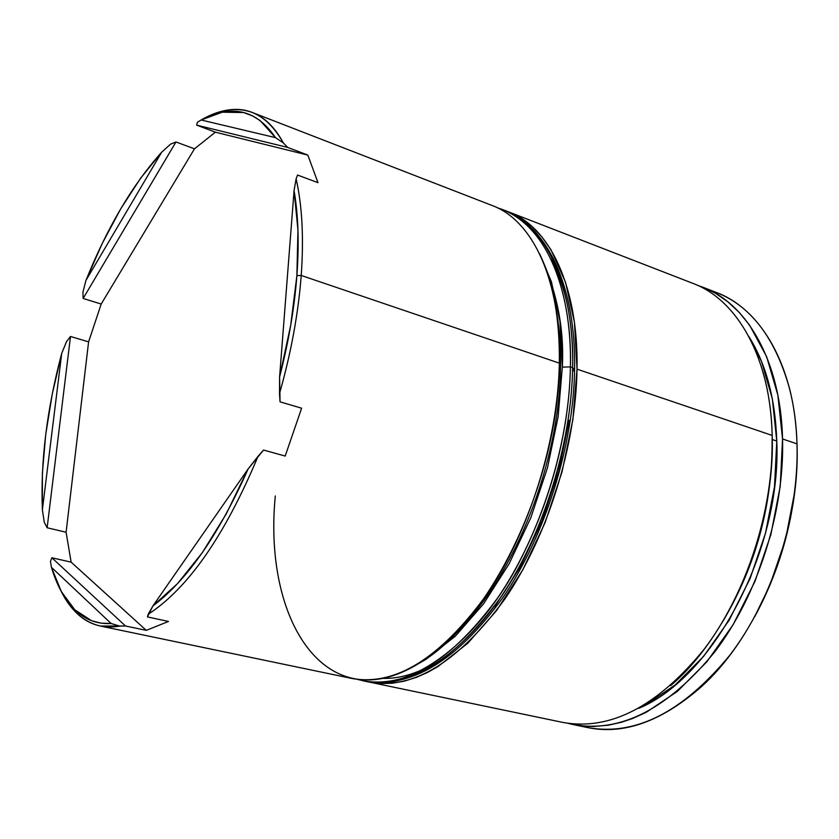 <?xml version="1.0" encoding="UTF-8"?>
<svg xmlns="http://www.w3.org/2000/svg" width="839" height="839" viewBox="0 0 839 839"><rect width="100%" height="100%" fill="white"/><g stroke="black" fill="none" stroke-linecap="round" stroke-linejoin="round"><path stroke-width="1.26" d="M370.177 682.275L562.896 722.431C610.299 730.937 657.44 706.469 704.299 649.05C747.255 592.303 774.04 508.235 772.184 435.431C775.509 526.473 730.905 634.536 670.56 685.736M772.079 439.468C772.656 504.596 755.96 565.696 722.012 622.769C753.244 570.667 769.929 514.255 772.09 453.542M100.386 626.051C83.774 622.181 70.633 610.488 60.985 590.96L75.583 612.04C87.613 624.31 102.337 628.998 119.746 626.104L111.147 623.513C96.674 624.3 84.278 619.434 73.937 608.925C64.257 598.952 56.748 585.077 51.42 567.3L61.373 591.673L74.807 609.785L91.514 620.682L100.984 623.157L111.147 623.513L51.42 567.3L50.455 561.396L51.882 557.788L71.116 562.14L66.092 532.23L47.131 527.762L44.31 522.382L42.38 509.881C40.429 461.492 46.879 409.317 61.708 353.387L52.238 394.173L45.726 434.476L42.38 473.364L42.38 509.881L61.708 353.387L66.522 341.599L70.497 336.481L88.598 341.84L101.194 304.043L83.124 298.453L82.946 292.15L85.935 280.436C107.203 227.568 132.447 184.832 161.654 152.216L140.69 178.099L120.795 208.701L102.421 243.111L85.935 280.436L161.654 152.216L170.548 144.151L175.959 141.99L194.48 148.818L215.382 132.184L196.662 125.137L197.406 122.221L201.15 119.998L220.846 112.478C242.628 107.623 260.845 116.013 275.475 137.638L260.184 120.627L252.749 115.971L243.551 112.541L222.262 112.195L201.15 119.998L275.475 137.638L283.362 142.945L287.672 147.423L307.829 155.089L317.991 182.671L297.541 175.047L296.115 178.854C302.187 205.597 303.886 237.794 301.222 275.465L296.88 275.612C294.405 308.028 288.647 341.788 279.607 376.868L290.714 325.238L296.88 275.612L297.96 230.127L294.07 190.568L279.607 376.868L279.502 393.638C291.091 352.758 298.327 313.367 301.222 275.465C303.886 237.794 302.187 205.597 296.115 178.854L294.07 190.568C298.296 214.983 299.24 243.331 296.88 275.612L301.222 275.465L559.34 363.14L301.222 275.465C298.327 313.367 291.091 352.758 279.502 393.638L280.048 401.839L301.621 408.205L285.187 456.059L263.551 450.05L258.045 456.311C224.779 535.597 188.167 588.254 148.188 614.284L147.423 616.927L168.482 621.447L146.29 630.362L125.493 625.988L100.386 626.051L352.181 678.52C395.389 686.134 440.139 658.29 486.431 594.987C529.042 532.471 557.904 440.936 559.34 363.14L560.504 367.954C560.903 344.997 559.141 323.927 555.229 304.735C559.141 323.927 560.903 344.997 560.504 367.954C559.697 461.23 515.23 574.285 459.101 629.596C515.23 574.285 559.697 461.23 560.504 367.954L559.34 363.14C558.963 480.915 489.986 623.545 418.797 663.481C325.983 720.575 263.016 620.566 275.307 495.954M573.886 724.718L587.657 727.591C635.48 736.181 682.831 712.101 729.71 655.353C772.667 599.266 799.2 516.079 796.998 443.862C800.574 531.454 759.106 635.06 701.047 687.015C658.898 723.816 618.71 736.747 580.494 725.798M754.754 616.623C778.414 572.838 792.236 526.126 796.211 476.51M367.398 681.656L380.382 683.544L392.054 683.271L404.136 681.205L416.584 677.304L427.114 672.658L437.78 666.711L467.669 643.356L496.499 610.666L522.77 569.87L545.025 522.833L562.025 471.917L572.859 419.773L577.022 369.15L574.463 322.575L565.528 282.229L550.95 249.749L541.837 236.797L531.685 226.173L520.641 217.888L508.728 211.931C549.461 226.813 578.595 286.414 577.022 369.15L772.184 435.431L577.022 369.15C575.879 446.537 547.196 537.453 504.533 599.476C458.157 662.286 413.176 689.847 369.579 682.149L367.451 681.667M638.825 708.305C713.339 677.513 781.602 549.944 776.778 441.062L772.258 439.531L776.778 441.062L774.502 486.704L765.451 533.363L750.045 578.669L729.07 620.304L703.69 656.245L675.248 684.897L645.222 705.169L638.815 708.315M568.066 723.354L585.003 726.249L593.372 726.511L608.401 725.19L621.626 722.211L632.763 718.436L646.219 712.311L677.314 691.441L706.805 661.856L733.139 624.667L754.89 581.542L770.873 534.6L780.228 486.242L782.546 438.954L777.858 395.085L766.626 356.669L749.657 325.259L739.337 312.528L727.99 301.925L715.761 293.472L706.585 288.773L697.681 285.386L702.673 287.158C747.203 303.592 780.763 361.42 782.546 438.954L796.998 443.862L782.546 438.954C784.549 511.507 757.858 595.208 714.912 651.683C668.033 708.829 620.808 733.129 573.226 724.581L568.087 723.354M283.362 142.945C268.102 116.044 248.292 105.315 223.919 110.769L200.448 120.365C219.084 109.353 236.378 106.731 252.35 112.51C264.547 117.187 274.888 127.339 283.362 142.945L275.475 137.638L201.15 119.998L197.406 122.221L196.662 125.137L287.672 147.423L307.829 155.089L215.382 132.184L196.662 125.137L287.672 147.423L283.362 142.945M152.918 605.926L177.595 583.545L202.388 552.555L226.257 513.888L248.113 468.959L152.918 605.926L148.188 614.284C188.167 588.254 224.779 535.597 258.045 456.311L248.113 468.959C218.874 534.621 187.139 580.273 152.918 605.926L248.113 468.959L263.551 450.05L285.187 456.059L301.621 408.205L280.048 401.839L279.607 376.868L294.07 190.568L296.115 178.854L297.541 175.047L317.991 182.671L307.829 155.089L215.382 132.184L194.48 148.818L101.194 304.043L83.124 298.453L175.959 141.99L194.48 148.818L101.194 304.043L88.598 341.84L66.092 532.23L47.131 527.762L70.497 336.481L88.598 341.84L66.092 532.23L71.116 562.14L146.29 630.362L125.493 625.988L51.882 557.788L71.116 562.14L146.29 630.362L168.482 621.447L147.423 616.927L152.918 605.926M794.753 491.654L785.608 539.152L769.898 585.234L754.544 617.001M709.427 290.095C747.455 301.704 774.124 334.415 789.468 388.226C793.862 405.447 796.379 423.999 796.998 443.862C795.005 366.706 761.172 309.025 716.412 292.486L702.683 287.158M748.849 336.491L761.539 361.504L772.32 398.682L776.778 441.062C775.299 398.619 765.986 363.769 748.849 336.512M763.186 372.705C768.576 391.834 771.576 412.746 772.184 435.431C770.559 357.634 737.198 299.712 692.836 283.341L508.738 211.942M539.855 254.385C553.373 282.816 559.875 319.061 559.34 363.14C561.228 279.964 532.513 220.227 492.157 205.513L252.35 112.51M170.548 144.151L161.654 152.216L85.935 280.436L82.946 292.15L83.124 298.453L175.959 141.99L170.548 144.151M66.522 341.599L61.708 353.387L42.38 509.881L44.31 522.382L47.131 527.762L70.497 336.481L66.522 341.599M50.455 561.396L51.42 567.3L111.147 623.513L119.746 626.104L125.493 625.988L51.882 557.788L50.455 561.396M539.561 253.766L551.454 281.883L559.991 321.452L562.329 367.104L570.415 366.905C572.198 310.692 556.509 231.449 502.53 209.54L497.254 207.726L502.53 209.54C543.127 224.349 572.114 284.002 570.415 366.905L572.628 367.65C571.894 414.12 560.662 486.767 521.596 562.529C482.855 638.647 414.13 693.486 365.248 681.247C408.75 688.924 453.679 661.289 500.023 598.354C542.676 536.205 571.411 445.142 572.628 367.65L574.61 369.758L572.628 367.65L570.415 366.905C569.167 444.439 540.421 535.586 497.768 597.798C451.424 660.796 406.527 688.462 363.077 680.796C411.897 693.024 480.6 638.122 519.341 561.931C558.407 486.106 569.66 413.396 570.415 366.905L562.329 367.104L558.134 416.721L547.468 467.837L530.814 517.757L509.074 563.902L483.463 603.975L455.357 636.14L426.233 659.181L418.2 663.848M382.511 678.363C397.613 678.866 413.564 674.65 430.355 665.705M358.767 679.569L364.168 681.006M494.716 606.733L520.348 566.849L542.067 520.914L558.659 471.193L569.251 420.287M572.628 367.65C574.275 284.809 545.245 225.167 504.596 210.337C558.638 232.267 574.379 311.479 572.628 367.65M574.61 369.758L573.352 370.828M568.674 311.479C565.318 292.727 559.351 275.171 550.762 258.811M539.561 253.777C556.781 290.493 564.374 328.269 562.329 367.104M73.937 608.925L75.583 612.04M220.846 112.478L223.919 110.769M357.603 679.422L365.248 681.247C410.974 688.557 456.689 660.912 502.393 598.312C544.847 536.729 573.352 446.673 574.6 369.779M574.61 369.055C575.963 287.085 547.731 226.687 504.596 210.337L497.202 207.705"/></g></svg>
